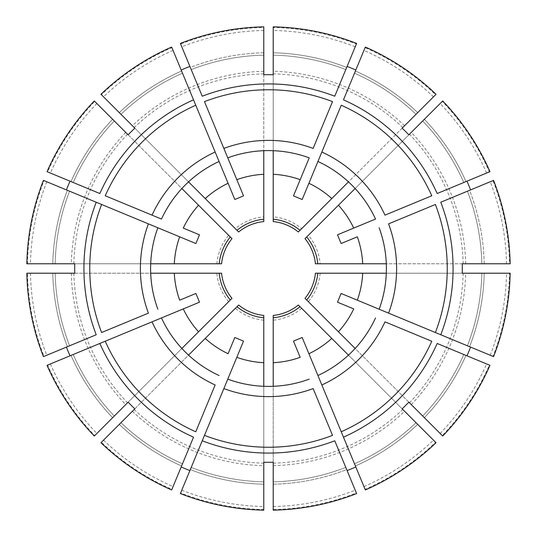 <?xml version="1.0" encoding="UTF-8"?>
<svg xmlns="http://www.w3.org/2000/svg" width="537" height="537" viewBox="0 0 537 537"><rect width="100%" height="100%" fill="white"/><g stroke="black" fill="none" stroke-linecap="round" stroke-linejoin="round"><path stroke-width="0.4" stroke-dasharray="2.69 2.01" d="M96.855 103.527A238.072 238.072 0 0 0 50.397 173.055L73.2 182.499A213.397 213.397 0 0 1 114.307 120.973A213.397 213.397 0 0 0 73.2 182.499L47.048 171.665M50.397 173.055L47.632 171.907A241.066 241.066 0 0 1 94.74 101.412L231.984 238.656A47.162 47.162 0 0 0 221.573 263.781A47.162 47.162 0 0 1 231.984 238.656M55.15 263.781A213.397 213.397 0 0 1 69.588 191.212A213.397 213.397 0 0 0 55.15 263.781A213.397 213.397 0 0 1 69.588 191.212L44.021 180.627A241.066 241.066 0 0 0 27.481 263.781L221.573 263.781M30.475 273.219A238.072 238.072 0 0 0 46.786 355.232L69.588 345.788A213.397 213.397 0 0 1 55.15 273.219A213.397 213.397 0 0 0 69.588 345.788L43.437 356.622M46.786 355.232L44.021 356.373A241.066 241.066 0 0 1 27.481 273.219L221.573 273.219A47.162 47.162 0 0 0 231.984 298.344A47.162 47.162 0 0 1 221.573 273.219M47.048 365.335L47.632 365.093A241.066 241.066 0 0 0 94.74 435.588L231.984 298.344M73.2 354.501A213.397 213.397 0 0 0 114.307 416.027A213.397 213.397 0 0 1 73.2 354.501A213.397 213.397 0 0 0 114.307 416.027M103.527 440.145A238.072 238.072 0 0 0 173.055 486.603L182.499 463.8A213.397 213.397 0 0 1 120.973 422.693A213.397 213.397 0 0 0 182.499 463.8L171.665 489.952M173.055 486.603L171.907 489.368A241.066 241.066 0 0 1 101.412 442.26L238.656 305.016A47.162 47.162 0 0 0 263.781 315.427A47.162 47.162 0 0 1 238.656 305.016M263.781 481.85A213.397 213.397 0 0 1 191.212 467.412A213.397 213.397 0 0 0 263.781 481.85A213.397 213.397 0 0 1 191.212 467.412L180.627 492.979A241.066 241.066 0 0 0 263.781 509.519L263.781 315.427M273.219 481.85A213.397 213.397 0 0 0 345.788 467.412A213.397 213.397 0 0 1 273.219 481.85A213.397 213.397 0 0 0 345.788 467.412L356.622 493.563M273.219 506.525A238.072 238.072 0 0 0 355.232 490.214L356.373 492.979A241.066 241.066 0 0 1 273.219 509.519L273.219 315.427A47.162 47.162 0 0 0 298.344 305.016A47.162 47.162 0 0 1 273.219 315.427M365.335 489.952L365.093 489.368A241.066 241.066 0 0 0 435.588 442.26L298.344 305.016M354.501 463.8A213.397 213.397 0 0 0 416.027 422.693A213.397 213.397 0 0 1 354.501 463.8A213.397 213.397 0 0 0 416.027 422.693M440.145 433.473A238.072 238.072 0 0 0 486.603 363.945L463.8 354.501A213.397 213.397 0 0 1 422.693 416.027A213.397 213.397 0 0 0 463.8 354.501L489.952 365.335M486.603 363.945L489.368 365.093A241.066 241.066 0 0 1 442.26 435.588L305.016 298.344A47.162 47.162 0 0 0 315.427 273.219A47.162 47.162 0 0 1 305.016 298.344M467.412 345.788A213.397 213.397 0 0 0 481.85 273.219A213.397 213.397 0 0 1 467.412 345.788A213.397 213.397 0 0 0 481.85 273.219A213.397 213.397 0 0 1 467.412 345.788L492.979 356.373A241.066 241.066 0 0 0 509.519 273.219L315.427 273.219M489.952 171.665L489.368 171.907A241.066 241.066 0 0 0 442.26 101.412L308.366 235.307A51.874 51.874 0 0 1 320.159 263.781L509.519 263.781A241.066 241.066 0 0 0 492.979 180.627L440.776 202.241M489.368 171.907L437.172 193.528M345.788 69.588A213.397 213.397 0 0 0 273.219 55.15A213.397 213.397 0 0 1 345.788 69.588A213.397 213.397 0 0 0 273.219 55.15A213.397 213.397 0 0 1 345.788 69.588L356.373 44.021A241.066 241.066 0 0 0 273.219 27.481L273.219 216.841A51.874 51.874 0 0 1 301.693 228.634L435.588 94.74A241.066 241.066 0 0 0 365.093 47.632L343.472 99.828M356.373 44.021L334.759 96.224M171.665 47.048L171.907 47.632A241.066 241.066 0 0 0 101.412 94.74L235.307 228.634A51.874 51.874 0 0 1 263.781 216.841L263.781 27.481A241.066 241.066 0 0 0 180.627 44.021L202.241 96.224M171.907 47.632L193.528 99.828M234.817 199.502L228.091 183.271M215.149 152.025L195.763 105.225M243.53 195.891L236.81 179.667M223.862 148.413L204.476 101.614M128.162 134.834L181.862 188.534A117.898 117.898 0 0 0 161.469 219.062A117.898 117.898 0 0 1 181.862 188.534L185.131 185.131L181.795 188.467M112.636 119.308A215.76 215.76 0 0 0 71.018 181.593A215.76 215.76 0 0 1 112.636 119.308L94.29 100.963M134.834 128.162L188.467 181.795L185.131 185.131L188.467 181.795M67.407 190.313A215.76 215.76 0 0 0 52.794 263.781A215.76 215.76 0 0 1 67.407 190.313L43.437 180.378M195.891 243.53L179.667 236.81M148.413 223.862L101.614 204.476M96.224 202.241L44.021 180.627M199.502 234.817L183.271 228.091M152.025 215.149L105.225 195.763M99.828 193.528L47.632 171.907M74.75 273.219L150.696 273.219A117.898 117.898 0 0 0 157.858 309.225A117.898 117.898 0 0 1 150.696 273.219L150.602 268.5L150.602 273.219M52.794 273.219A215.76 215.76 0 0 0 67.407 346.687A215.76 215.76 0 0 1 52.794 273.219L26.85 273.219M74.75 263.781L150.602 263.781L150.602 268.5L150.602 263.781M199.502 302.183L183.271 308.909M152.025 321.851L105.225 341.237M99.828 343.472L47.632 365.093M195.891 293.471L179.667 300.19M148.413 313.138L101.614 332.524M96.224 334.759L44.021 356.373M128.162 402.166L181.795 348.533L188.534 355.138A117.898 117.898 0 0 0 219.062 375.531A117.898 117.898 0 0 1 188.534 355.138L181.795 348.533M134.834 408.838L188.467 355.205M190.313 469.593A215.76 215.76 0 0 0 263.781 484.206A215.76 215.76 0 0 1 190.313 469.593L180.378 493.563M243.53 341.109L236.81 357.333M223.862 388.587L204.476 435.386M202.241 440.776L180.627 492.979M234.817 337.498L228.091 353.729M215.149 384.975L195.763 431.775M193.528 437.172L171.907 489.368M263.781 462.25L263.781 386.398L273.219 386.304A117.898 117.898 0 0 0 309.225 379.142A117.898 117.898 0 0 1 273.219 386.304L263.781 386.398M273.219 462.25L273.219 386.398M302.183 337.498L308.909 353.729M321.851 384.975L341.237 431.775M343.472 437.172L365.093 489.368M293.471 341.109L300.19 357.333M313.138 388.587L332.524 435.386M334.759 440.776L356.373 492.979M402.166 408.838L348.533 355.205L355.138 348.466A117.898 117.898 0 0 0 375.531 317.938A117.898 117.898 0 0 1 355.138 348.466L348.533 355.205M408.838 402.166L355.205 348.533M469.593 346.687A215.76 215.76 0 0 0 484.206 273.219A215.76 215.76 0 0 1 469.593 346.687L493.563 356.622M341.109 293.471L357.333 300.19M388.587 313.138L435.386 332.524M440.776 334.759L492.979 356.373M337.498 302.183L353.729 308.909M384.975 321.851L431.775 341.237M437.172 343.472L489.368 365.093M462.25 273.219L386.398 273.219L386.304 263.781A117.898 117.898 0 0 0 379.142 227.775A117.898 117.898 0 0 1 386.304 263.781L386.398 273.219M462.25 263.781L386.398 263.781M337.498 234.817L353.729 228.091M384.975 215.149L431.775 195.763M341.109 243.53L357.333 236.81M388.587 223.862L435.386 204.476M408.838 134.834L355.205 188.467L348.466 181.862A117.898 117.898 0 0 0 317.938 161.469A117.898 117.898 0 0 1 348.466 181.862L355.205 188.467M402.166 128.162L348.533 181.795M346.687 67.407A215.76 215.76 0 0 0 273.219 52.794A215.76 215.76 0 0 1 346.687 67.407L356.622 43.437M293.471 195.891L300.19 179.667M313.138 148.413L332.524 101.614M302.183 199.502L308.909 183.271M321.851 152.025L341.237 105.225M263.781 74.75L263.781 150.696A117.898 117.898 0 0 0 227.775 157.858A117.898 117.898 0 0 1 263.781 150.696L268.5 150.602L263.781 150.602M263.781 216.841L263.781 221.573A47.162 47.162 0 0 0 238.656 231.984A47.162 47.162 0 0 1 263.781 221.573M263.781 30.475A238.072 238.072 0 0 0 181.768 46.786L190.313 67.407A215.76 215.76 0 0 1 263.781 52.794L263.781 26.85M273.219 74.75L273.219 150.602L268.5 150.602L273.219 150.602M467.412 191.212A213.397 213.397 0 0 1 481.85 263.781A213.397 213.397 0 0 0 467.412 191.212A213.397 213.397 0 0 1 481.85 263.781A213.397 213.397 0 0 0 467.412 191.212L493.563 180.378M506.525 263.781A238.072 238.072 0 0 0 490.214 181.768L469.593 190.313A215.76 215.76 0 0 1 484.206 263.781L510.15 263.781M463.8 182.499A213.397 213.397 0 0 0 422.693 120.973A213.397 213.397 0 0 1 463.8 182.499A213.397 213.397 0 0 0 422.693 120.973A213.397 213.397 0 0 1 463.8 182.499M486.603 173.055A238.072 238.072 0 0 0 440.145 103.527M424.364 119.308A215.76 215.76 0 0 1 465.982 181.593A215.76 215.76 0 0 0 424.364 119.308L442.71 100.963M433.473 96.855A238.072 238.072 0 0 0 363.945 50.397L354.501 73.2A213.397 213.397 0 0 1 416.027 114.307A213.397 213.397 0 0 0 354.501 73.2L365.335 47.048M363.945 50.397L365.093 47.632M417.692 112.636A215.76 215.76 0 0 0 355.407 71.018A215.76 215.76 0 0 1 417.692 112.636L436.037 94.29M273.219 52.794L273.219 26.85M263.781 52.794A215.76 215.76 0 0 0 190.313 67.407L180.378 43.437M182.499 73.2A213.397 213.397 0 0 0 120.973 114.307A213.397 213.397 0 0 1 182.499 73.2A213.397 213.397 0 0 0 120.973 114.307M119.308 112.636A215.76 215.76 0 0 1 181.593 71.018A215.76 215.76 0 0 0 119.308 112.636L100.963 94.29M173.055 50.397A238.072 238.072 0 0 0 103.527 96.855M52.794 263.781L26.85 263.781M46.786 181.768A238.072 238.072 0 0 0 30.475 263.781M112.636 417.692A215.76 215.76 0 0 1 71.018 355.407A215.76 215.76 0 0 0 112.636 417.692L94.29 436.037M50.397 363.945A238.072 238.072 0 0 0 96.855 433.473M119.308 424.364A215.76 215.76 0 0 0 181.593 465.982A215.76 215.76 0 0 1 119.308 424.364L100.963 442.71M263.781 484.206L263.781 510.15M181.768 490.214A238.072 238.072 0 0 0 263.781 506.525M355.232 490.214L346.687 469.593A215.76 215.76 0 0 1 273.219 484.206L273.219 510.15M417.692 424.364A215.76 215.76 0 0 1 355.407 465.982A215.76 215.76 0 0 0 417.692 424.364L436.037 442.71M363.945 486.603A238.072 238.072 0 0 0 433.473 440.145M424.364 417.692A215.76 215.76 0 0 0 465.982 355.407A215.76 215.76 0 0 1 424.364 417.692L442.71 436.037M490.214 181.768L492.979 180.627M484.206 273.219L510.15 273.219M490.214 355.232A238.072 238.072 0 0 0 506.525 273.219M301.693 228.634L298.344 231.984A47.162 47.162 0 0 0 273.219 221.573A47.162 47.162 0 0 1 298.344 231.984M308.366 235.307L305.016 238.656A47.162 47.162 0 0 1 315.427 263.781L320.159 263.781M219.062 161.469A117.898 117.898 0 0 0 188.534 181.862A117.898 117.898 0 0 1 219.062 161.469M157.858 227.775A117.898 117.898 0 0 0 150.696 263.781A117.898 117.898 0 0 1 157.858 227.775M161.469 317.938A117.898 117.898 0 0 0 181.862 348.466A117.898 117.898 0 0 1 161.469 317.938M227.775 379.142A117.898 117.898 0 0 0 263.781 386.304A117.898 117.898 0 0 1 227.775 379.142M317.938 375.531A117.898 117.898 0 0 0 348.466 355.138A117.898 117.898 0 0 1 317.938 375.531M379.142 309.225A117.898 117.898 0 0 0 386.304 273.219A117.898 117.898 0 0 1 379.142 309.225M375.531 219.062A117.898 117.898 0 0 0 355.138 188.534A117.898 117.898 0 0 1 375.531 219.062M355.232 46.786A238.072 238.072 0 0 0 273.219 30.475M309.225 157.858A117.898 117.898 0 0 0 273.219 150.696A117.898 117.898 0 0 1 309.225 157.858M273.219 216.841L273.219 221.573M235.307 228.634L238.656 231.984M191.212 69.588A213.397 213.397 0 0 1 263.781 55.15A213.397 213.397 0 0 0 191.212 69.588A213.397 213.397 0 0 1 263.781 55.15A213.397 213.397 0 0 0 191.212 69.588L190.313 67.407M181.768 46.786L180.627 44.021M125.725 132.391A197.254 197.254 0 0 0 71.3 263.781M127.531 134.196A194.703 194.703 0 0 0 73.851 263.781M216.841 263.781A51.874 51.874 0 0 1 228.634 235.307M71.3 273.219A197.254 197.254 0 0 0 125.725 404.609M73.851 273.219A194.703 194.703 0 0 0 127.531 402.804M228.634 301.693A51.874 51.874 0 0 1 216.841 273.219M132.391 411.275A197.254 197.254 0 0 0 263.781 465.7M134.196 409.469A194.703 194.703 0 0 0 263.781 463.149M263.781 320.159A51.874 51.874 0 0 1 235.307 308.366M273.219 465.7A197.254 197.254 0 0 0 404.609 411.275M273.219 463.149A194.703 194.703 0 0 0 402.804 409.469M301.693 308.366A51.874 51.874 0 0 1 273.219 320.159M411.275 404.609A197.254 197.254 0 0 0 465.7 273.219M409.469 402.804A194.703 194.703 0 0 0 463.149 273.219M465.7 263.781A197.254 197.254 0 0 0 411.275 132.391M463.149 263.781A194.703 194.703 0 0 0 409.469 134.196M305.016 238.656A47.162 47.162 0 0 1 315.427 263.781M416.027 114.307A213.397 213.397 0 0 0 354.501 73.2A213.397 213.397 0 0 1 416.027 114.307M404.609 125.725A197.254 197.254 0 0 0 273.219 71.3M402.804 127.531A194.703 194.703 0 0 0 273.219 73.851M263.781 71.3A197.254 197.254 0 0 0 132.391 125.725M263.781 73.851A194.703 194.703 0 0 0 134.196 127.531M320.159 273.219A51.874 51.874 0 0 1 308.366 301.693M484.206 263.781A215.76 215.76 0 0 0 469.593 190.313M422.693 416.027A213.397 213.397 0 0 0 463.8 354.501M273.219 484.206A215.76 215.76 0 0 0 346.687 469.593M120.973 422.693A213.397 213.397 0 0 0 182.499 463.8M55.15 273.219A213.397 213.397 0 0 0 69.588 345.788M114.307 120.973A213.397 213.397 0 0 0 73.2 182.499"/><path stroke-width="0.81" d="M114.307 120.973L112.636 119.308L114.307 120.973M231.984 238.656A47.162 47.162 0 0 0 221.573 263.781L219.21 263.781A49.518 49.518 0 0 1 230.313 236.978L231.984 238.656M55.15 263.781L52.794 263.781L55.15 263.781M69.588 191.212L67.407 190.313M55.15 273.219L52.794 273.219L55.15 273.219M221.573 273.219A47.162 47.162 0 0 0 231.984 298.344L230.313 300.022A49.518 49.518 0 0 1 219.21 273.219L221.573 273.219M114.307 416.027L112.636 417.692L114.307 416.027M120.973 422.693L119.308 424.364L120.973 422.693M238.656 305.016A47.162 47.162 0 0 0 263.781 315.427L263.781 317.79A49.518 49.518 0 0 1 236.978 306.687L238.656 305.016M263.781 481.85L263.781 484.206L263.781 481.85M191.212 467.412L190.313 469.593M345.788 467.412L346.687 469.593M273.219 481.85L273.219 484.206L273.219 481.85M273.219 315.427A47.162 47.162 0 0 0 298.344 305.016L300.022 306.687A49.518 49.518 0 0 1 273.219 317.79L273.219 315.427M416.027 422.693L417.692 424.364L416.027 422.693M422.693 416.027L424.364 417.692L422.693 416.027M305.016 298.344A47.162 47.162 0 0 0 315.427 273.219L317.79 273.219A49.518 49.518 0 0 1 306.687 300.022L305.016 298.344M481.85 273.219L484.206 273.219L481.85 273.219M467.412 345.788L469.593 346.687M466.995 181.177A206.215 88.571 -112.5 0 1 470.607 189.89M315.427 263.781A47.162 47.162 0 0 0 305.016 238.656L306.687 236.978A49.518 49.518 0 0 1 317.79 263.781L315.427 263.781M347.11 66.393A206.215 88.571 -157.5 0 1 355.823 70.005M298.344 231.984A47.162 47.162 0 0 0 273.219 221.573L273.219 219.21A49.518 49.518 0 0 1 300.022 230.313L298.344 231.984M181.177 70.005A206.215 88.571 157.5 0 1 189.89 66.393M219.062 161.469A117.898 117.898 0 0 0 161.469 219.062L105.225 195.763A178.74 178.74 0 0 1 195.763 105.225L193.528 99.828A184.58 184.58 0 0 0 99.828 193.528L47.048 171.665A241.697 241.697 0 0 1 94.29 100.963L128.162 134.834A193.81 193.81 0 0 1 134.834 128.162L100.963 94.29A241.697 241.697 0 0 1 171.665 47.048L234.817 199.502L243.53 195.891L223.862 148.413A128.108 128.108 0 0 1 313.138 148.413L332.524 101.614A178.74 178.74 0 0 0 204.476 101.614L227.775 157.858A117.898 117.898 0 0 1 309.225 157.858L293.471 195.891L302.183 199.502L321.851 152.025A128.108 128.108 0 0 1 384.975 215.149L431.775 195.763A178.74 178.74 0 0 0 341.237 105.225L308.909 183.271A94.317 94.317 0 0 1 331.779 198.556L300.022 230.313M188.534 181.862L205.221 198.556A94.317 94.317 0 0 1 228.091 183.271L215.149 152.025A128.108 128.108 0 0 0 152.025 215.149L161.469 219.062M181.862 188.534L230.313 236.978M112.636 119.308L94.74 101.412M150.696 263.781L174.297 263.781A94.317 94.317 0 0 1 179.667 236.81L148.413 223.862A128.108 128.108 0 0 0 148.413 313.138L101.614 332.524A178.74 178.74 0 0 1 101.614 204.476L96.224 202.241A184.58 184.58 0 0 0 96.224 334.759L43.437 356.622A241.697 241.697 0 0 1 26.85 273.219L74.75 273.219A193.81 193.81 0 0 1 74.75 263.781L26.85 263.781A241.697 241.697 0 0 1 43.437 180.378L195.891 243.53L199.502 234.817L183.271 228.091A94.317 94.317 0 0 1 198.556 205.221M66.393 189.89A206.215 88.571 112.5 0 1 70.005 181.177M150.696 273.219L219.21 273.219M52.794 273.219L27.481 273.219M181.862 348.466L198.556 331.779A94.317 94.317 0 0 1 183.271 308.909L152.025 321.851A128.108 128.108 0 0 0 215.149 384.975L195.763 431.775A178.74 178.74 0 0 1 105.225 341.237L99.828 343.472A184.58 184.58 0 0 0 193.528 437.172L171.665 489.952A241.697 241.697 0 0 1 100.963 442.71L134.834 408.838A193.81 193.81 0 0 1 128.162 402.166L94.29 436.037A241.697 241.697 0 0 1 47.048 365.335L199.502 302.183L195.891 293.471L179.667 300.19A94.317 94.317 0 0 1 174.297 273.219M70.005 355.823A206.215 88.571 67.5 0 1 66.393 347.11M263.781 386.304L263.781 362.703A94.317 94.317 0 0 1 236.81 357.333L223.862 388.587A128.108 128.108 0 0 0 313.138 388.587L332.524 435.386A178.74 178.74 0 0 1 204.476 435.386L202.241 440.776A184.58 184.58 0 0 0 334.759 440.776L356.622 493.563A241.697 241.697 0 0 1 273.219 510.15L273.219 462.25A193.81 193.81 0 0 1 263.781 462.25L263.781 510.15A241.697 241.697 0 0 1 180.378 493.563L243.53 341.109L234.817 337.498L228.091 353.729A94.317 94.317 0 0 1 205.221 338.444L236.978 306.687M189.89 470.607A206.215 88.571 22.5 0 1 181.177 466.995M348.466 355.138L331.779 338.444A94.317 94.317 0 0 1 308.909 353.729L321.851 384.975A128.108 128.108 0 0 0 384.975 321.851L431.775 341.237A178.74 178.74 0 0 1 341.237 431.775L343.472 437.172A184.58 184.58 0 0 0 437.172 343.472L489.952 365.335A241.697 241.697 0 0 1 442.71 436.037L408.838 402.166A193.81 193.81 0 0 1 402.166 408.838L436.037 442.71A241.697 241.697 0 0 1 365.335 489.952L302.183 337.498L293.471 341.109L300.19 357.333A94.317 94.317 0 0 1 273.219 362.703L273.219 317.79M355.823 466.995A206.215 88.571 -22.5 0 1 347.11 470.607M386.304 273.219L362.703 273.219A94.317 94.317 0 0 1 357.333 300.19L388.587 313.138A128.108 128.108 0 0 0 388.587 223.862L435.386 204.476A178.74 178.74 0 0 1 435.386 332.524L440.776 334.759A184.58 184.58 0 0 0 440.776 202.241L493.563 180.378A241.697 241.697 0 0 1 510.15 263.781L462.25 263.781A193.81 193.81 0 0 1 462.25 273.219L510.15 273.219A241.697 241.697 0 0 1 493.563 356.622L341.109 293.471L337.498 302.183L353.729 308.909A94.317 94.317 0 0 1 338.444 331.779L306.687 300.022M470.607 347.11A206.215 88.571 -67.5 0 1 466.995 355.823M489.952 171.665L437.172 193.528A184.58 184.58 0 0 0 343.472 99.828L365.335 47.048A241.697 241.697 0 0 1 436.037 94.29L402.166 128.162A193.81 193.81 0 0 1 408.838 134.834L442.71 100.963A241.697 241.697 0 0 1 489.952 171.665M317.938 161.469A117.898 117.898 0 0 1 375.531 219.062L337.498 234.817L341.109 243.53L357.333 236.81A94.317 94.317 0 0 1 362.703 263.781L317.79 263.781M375.531 219.062L353.729 228.091A94.317 94.317 0 0 0 338.444 205.221L306.687 236.978M345.788 69.588L346.687 67.407M356.622 43.437L334.759 96.224A184.58 184.58 0 0 0 202.241 96.224L180.378 43.437A241.697 241.697 0 0 1 263.781 26.85L263.781 74.75A193.81 193.81 0 0 1 273.219 74.75L273.219 26.85A241.697 241.697 0 0 1 356.622 43.437M309.225 157.858L300.19 179.667A94.317 94.317 0 0 0 273.219 174.297L273.219 219.21M263.781 150.696L263.781 221.573A47.162 47.162 0 0 0 238.656 231.984L205.221 198.556M263.781 52.794L263.781 27.481M263.781 219.21A49.518 49.518 0 0 0 236.978 230.313M467.412 191.212L469.593 190.313M481.85 263.781L484.206 263.781L481.85 263.781M422.693 120.973L424.364 119.308L422.693 120.973M424.364 119.308L442.26 101.412M416.027 114.307L417.692 112.636L416.027 114.307M417.692 112.636L435.588 94.74M273.219 55.15L273.219 52.794L273.219 55.15M120.973 114.307L119.308 112.636L120.973 114.307M119.308 112.636L101.412 94.74M52.794 263.781L27.481 263.781M112.636 417.692L94.74 435.588M119.308 424.364L101.412 442.26M263.781 484.206L263.781 509.519M273.219 484.206L273.219 509.519M417.692 424.364L435.588 442.26M424.364 417.692L442.26 435.588M484.206 263.781L509.519 263.781M484.206 273.219L509.519 273.219M348.466 181.862L331.779 198.556M355.138 188.534L338.444 205.221M188.534 355.138L205.221 338.444M198.556 331.779L230.313 300.022M273.219 386.304L273.219 362.703M263.781 362.703L263.781 317.79M355.138 348.466L338.444 331.779M331.779 338.444L300.022 306.687M386.304 263.781L362.703 263.781M362.703 273.219L317.79 273.219M174.297 263.781L219.21 263.781M157.858 309.225A117.898 117.898 0 0 1 157.858 227.775M219.062 375.531A117.898 117.898 0 0 1 161.469 317.938M309.225 379.142A117.898 117.898 0 0 1 227.775 379.142M375.531 317.938A117.898 117.898 0 0 1 317.938 375.531M379.142 227.775A117.898 117.898 0 0 1 379.142 309.225M273.219 52.794L273.219 27.481M273.219 150.696L273.219 174.297M191.212 69.588L190.313 67.407M227.775 157.858L236.81 179.667A94.317 94.317 0 0 1 263.781 174.297"/></g></svg>
